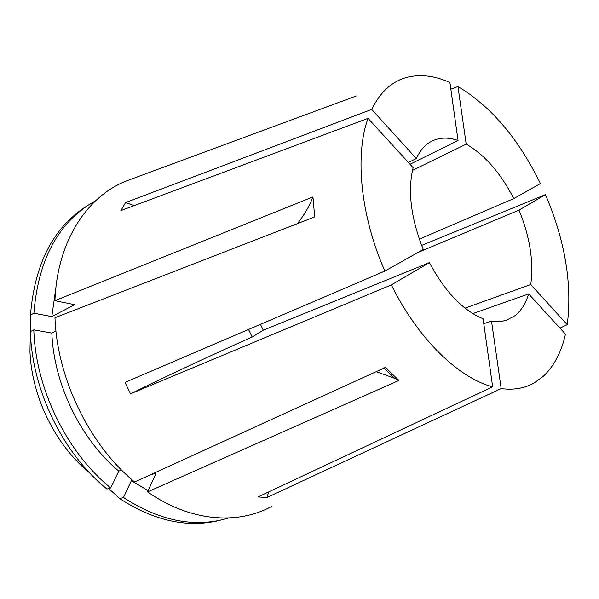 <?xml version="1.0" encoding="UTF-8"?>
<svg xmlns="http://www.w3.org/2000/svg" width="599" height="599" viewBox="0 0 599 599"><rect width="100%" height="100%" fill="white"/><g stroke="black" fill="none" stroke-linecap="round" stroke-linejoin="round"><path stroke-width="0.9" d="M492.655 386.819L483.086 318.728C463.005 310.544 445.102 291.84 429.371 262.632L391.349 284.899C417.915 338.817 458.797 378.231 492.655 386.819L257.989 496.93L266.757 497.589L501.176 388.586C513.672 390.226 524.694 388.324 534.256 382.858L542.769 376.749C553.776 366.678 561.345 352.474 565.471 334.152L528.647 293.907L472.798 313.606M410.023 164.253L458.048 140.495L449.901 82.512C434.432 75.564 419.884 73.909 406.257 77.533L404.894 77.945C390.907 82.333 379.841 92.823 371.687 109.407L416.32 158.54L408.398 162.479M450.837 89.191L457.95 86.541L466.194 144.134L412.449 170.393M419.315 239.136L513.732 198.591L540.425 183.571C518.457 138.594 490.97 106.248 457.95 86.541M421.629 245.418L545.479 194.623L519.019 210.122L417.975 252.456M559.923 328.087L567.253 324.695C572.359 284.113 565.097 240.761 545.479 194.623M501.176 388.586L491.509 321.042C497.058 321.94 502.172 321.603 506.851 320.016L514.683 315.875C521.093 310.956 525.742 303.626 528.647 293.907M491.509 321.042L483.782 323.685M429.371 262.632L263.305 330.184L252.172 337.05L248.563 329.457M260.423 324.373L263.305 330.184M134.243 205.607L125.595 202.559L120.863 210.601L368.026 118.355L413.123 167.638C407.507 190.939 410.884 218.223 423.261 249.483L384.887 271.062L125.004 382.379L130.522 393.805C172.662 373.214 213.214 354.294 252.172 337.05M458.048 140.495C449.183 137.396 441.059 137.328 433.669 140.301L431.857 141.132C425.327 144.441 420.146 150.244 416.32 158.54M125.595 202.559L371.687 109.407M266.757 497.589L268.891 491.816M30.377 331.629L33.821 329.839C35.513 388.646 66.759 452.455 110.695 487.93L106.959 489.054C63.127 453.75 32.002 390.219 30.377 331.629L29.95 351.418C31.657 396.523 55.108 444.413 88.757 472.177L90.636 473.921M30.287 335.665L30.474 315.037L33.903 313.187L51.806 316.624L74.605 304.681L54.936 300.676L312.933 196.929L314.707 216.92L54.973 317.725C57.077 378.605 89.528 445.05 134.625 482L385.352 367.479L398.964 380.432L147.579 491.899C190.572 521.909 237.96 525.038 271.894 506.267M95.653 200.732L86.6 206.161C53.401 227.41 34.69 263.702 30.474 315.037M513.732 198.591C500.629 172.991 484.778 154.834 466.194 144.134M567.253 324.695L530.751 284.51C533.836 261.696 529.928 236.897 519.019 210.122M530.751 284.51L465.004 308.126M391.349 284.899L130.522 393.805M368.026 118.355C354.66 154.864 360.463 215.857 384.887 271.062M356.255 95.982L126.688 180.823C87.379 195.985 57.137 241.12 54.936 300.676M55.954 287.235L51.806 316.624M33.821 329.839L51.821 333.081L55.962 330.992M51.821 333.081C53.865 384.386 80.813 439.561 118.819 471.099L121.717 470.178M89.977 204.042C56.763 225.299 38.074 261.681 33.903 313.187M110.695 487.93L118.819 471.099M108.748 488.514L119.695 498.593C153.965 520.718 186.881 528.071 218.448 520.643L228.661 518M149.51 475.202L156.092 473.21L147.579 491.899M119.695 498.593L123.454 497.514L131.376 480.69L132.626 480.308M131.376 480.69L148.163 490.611M123.454 497.514C157.792 519.745 190.744 527.15 222.326 519.722M376.157 371.68L394.734 378.358L398.964 380.432M297.351 223.659C304.127 215.288 309.316 206.385 312.933 196.929M383.959 368.115L394.734 378.358"/></g></svg>
